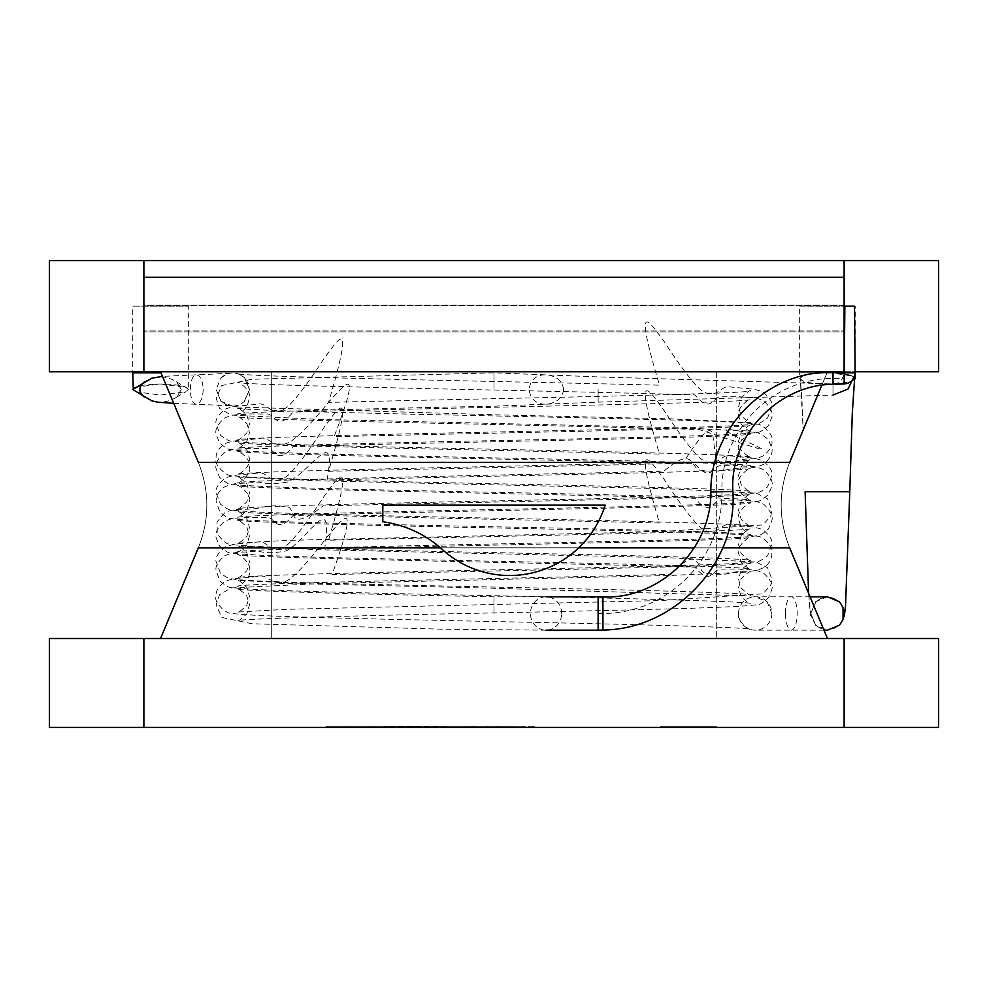 <?xml version="1.0" encoding="UTF-8"?>
<svg xmlns="http://www.w3.org/2000/svg" width="988" height="988" viewBox="0 0 988 988"><rect width="100%" height="100%" fill="white"/><g stroke="black" fill="none" stroke-linecap="round" stroke-linejoin="round"><path stroke-width="0.74" stroke-dasharray="4.94 3.71" d="M487.282 727.415L367.845 727.415L392.285 727.415L388.222 727.415L388.222 726.304L487.282 726.304L487.282 727.415L326.25 727.415L489.962 727.415L489.962 726.304L472.597 726.304L472.597 727.415L367.845 727.415L487.282 727.415L326.25 727.415L518.379 727.415L518.379 726.304L472.165 726.304L487.282 726.304L487.282 727.415L370.414 727.415L487.282 727.415L370.414 727.415L388.111 727.415L374.168 727.415L374.168 726.304L392.285 726.304L392.285 727.415L388.222 727.415L388.222 726.304L487.282 726.304L487.282 727.415L326.25 727.415L489.962 727.415L489.962 726.304L413.194 726.304L413.194 727.415L380.17 727.415L487.282 727.415L326.25 727.415L487.282 727.415L370.414 727.415L487.282 727.415L487.282 726.304L370.414 726.304L510.018 726.304L496.828 726.304L499.397 726.304L499.397 727.415L512.908 727.415L472.165 727.415L487.282 727.415L487.282 726.304L487.282 727.415L487.282 726.304L370.414 726.304L370.414 727.415L518.379 727.415L518.379 726.304L370.414 726.304L370.414 727.415L370.414 726.304L387.037 726.304L387.037 727.415L367.845 727.415L374.168 727.415L374.168 726.304L392.285 726.304L392.285 727.415L487.282 727.415L487.282 726.304L326.25 726.304L348.863 726.304L326.25 726.304L326.25 727.415L326.25 726.304L487.282 726.304L487.282 727.415L487.282 726.304L487.282 727.415L487.282 726.304L370.414 726.304L370.414 727.415L370.414 726.304L487.282 726.304L487.282 727.415L487.282 726.304L472.597 726.304L472.597 727.415L413.194 727.415L413.194 726.304L384.036 726.304L406.34 726.304L406.34 727.415L384.036 727.415L471.091 727.415L384.036 727.415L406.34 727.415L406.34 726.304L403.759 726.304L403.759 727.415L367.845 727.415L384.789 727.415L370.414 727.415L370.414 726.304L370.414 727.415L370.414 726.304L388.111 726.304L367.845 726.304L384.789 726.304L384.789 727.415L384.777 726.304L370.414 726.304L370.414 727.415L370.414 726.304L510.018 726.304L496.828 726.304L496.828 727.415L534.57 727.415L496.828 727.415L496.828 726.304L499.397 726.304L499.397 727.415L384.789 727.415L384.777 726.304L384.789 727.415L487.282 727.415L487.282 726.304L326.25 726.304L326.25 727.415L326.25 726.304L487.282 726.304L487.282 727.415L487.282 726.304L487.282 727.415L487.282 726.304L384.789 726.304L487.282 726.304L384.789 726.304L487.282 726.304L487.282 727.415L487.282 726.304L487.282 727.415L387.037 727.415L387.037 726.304L367.845 726.304L472.165 726.304L472.165 727.415L472.165 726.304L487.282 726.304L487.282 727.415L380.17 727.415L403.759 727.415L403.759 726.304L367.845 726.304L388.111 726.304L388.111 727.415L388.111 726.304L370.414 726.304L370.414 727.415L370.414 726.304L487.282 726.304L487.282 727.415L487.282 726.304L370.414 726.304L370.414 727.415L370.414 726.304L487.282 726.304L487.282 727.415L487.282 726.304L370.414 726.304L370.414 727.415L370.414 726.304L413.947 726.304L413.947 727.415L413.947 726.304L487.282 726.304L487.282 727.415L487.282 726.304L427.779 726.304L427.779 727.415L427.779 726.304L441.08 726.304L441.08 727.415L441.08 726.304L487.282 726.304L326.25 726.304L464.125 726.304L326.25 726.304L326.25 727.415L326.25 726.304L326.25 727.415L326.25 726.304L348.863 726.304L348.863 727.415L348.863 726.304L326.25 726.304L326.25 727.415L326.25 726.304L417.813 726.304L417.813 727.415L417.813 726.304L370.414 726.304L370.414 727.415L370.414 726.304L370.414 727.415L370.414 726.304L487.282 726.304L487.282 727.415L487.282 726.304L487.282 727.415L487.282 726.304L487.282 727.415L487.282 726.304L350.048 726.304L350.048 727.415L350.048 726.304L487.282 726.304L352.296 726.304L352.296 727.415L352.296 726.304L487.282 726.304L326.25 726.304L326.25 727.415L326.25 726.304L487.282 726.304L487.282 727.415L487.282 726.304L487.282 727.415L487.282 726.304L384.789 726.304L487.282 726.304L384.789 726.304L487.282 726.304L487.282 727.415M143.877 727.415L49.4 727.415L49.4 638.495L143.877 638.495L49.4 638.495L49.4 727.415L143.877 727.415L143.877 638.495L844.123 638.495L143.877 638.495L143.877 727.415L143.877 638.495L143.877 727.415L143.877 638.495L143.877 727.415L844.123 727.415L844.123 638.495L938.6 638.495L844.123 638.495L844.123 727.415L844.123 638.495L844.123 727.415L143.877 727.415M938.6 727.415L844.123 727.415L844.123 638.495L844.123 727.415L938.6 727.415L938.6 638.495L938.6 727.415M716.3 727.415L660.725 727.415L716.3 727.415L660.725 727.415L716.3 727.415L716.3 726.304L660.725 726.304L716.3 726.304L716.3 727.415L716.3 726.304L660.725 726.304L660.725 727.415L660.725 726.304L716.3 726.304L716.3 727.415M271.7 638.495L716.3 638.495L271.7 638.495L716.3 638.495L271.7 638.495L271.7 371.735L716.3 371.735L271.7 371.735L271.7 638.495M426.816 726.304L471.091 726.304L384.036 726.304L471.091 726.304L384.036 726.304L471.091 727.415L384.036 727.415L426.816 727.415L426.816 726.304M534.57 726.304L496.828 726.304L534.57 726.304L534.57 727.415L534.57 726.304M469.164 727.415L474.425 727.415L474.425 726.304L428.743 726.304L428.743 727.415L474.425 727.415L474.425 726.304L428.743 726.304L469.164 726.304L469.164 727.415L428.743 727.415L428.743 726.304L469.164 726.304L469.164 727.415M464.125 726.304L464.125 727.415L464.125 726.304L326.25 726.304L464.125 726.304M143.877 305.465L143.877 371.735L49.4 371.735L49.4 260.585L49.4 371.735L844.123 371.735L143.877 371.735L143.877 260.585L143.877 371.735L143.877 277.258L844.123 277.258L844.123 371.735L938.6 371.735L844.123 371.735L844.123 277.258L143.877 277.258L143.877 305.045L143.877 277.258L844.123 277.258L844.123 260.585L844.123 371.735L844.123 277.258L844.123 305.465L143.877 305.465L143.877 332.005L844.123 332.005L844.123 305.465L143.877 305.465M844.123 260.585L844.123 332.005L143.877 332.005L844.123 332.005L143.877 332.005L143.877 314.209L143.877 371.735L143.877 260.585L143.877 314.209L143.877 260.585L49.4 260.585L143.877 260.585L143.877 330.968L143.877 305.045L844.123 305.045L143.877 305.045L143.877 330.968L844.123 330.968L844.123 305.045L844.123 330.968L143.877 330.968L143.877 260.585L844.123 260.585L143.877 260.585L143.877 314.209L143.877 260.585L143.877 314.209L143.877 260.585L844.123 260.585L844.123 371.735L844.123 260.585L844.123 330.968L844.123 260.585L143.877 260.585L844.123 260.585L844.123 314.209L844.123 260.585L143.877 260.585L844.123 260.585L844.123 314.209L844.123 260.585L938.6 260.585L938.6 371.735L938.6 260.585L844.123 260.585M844.221 371.735L855.139 371.735L844.221 371.735M494 613.486L494 596.814L494 613.486M494 389.519L494 372.846L494 389.519M849.68 372.846L844.209 372.846L849.68 372.846M854.497 306.157L844.864 306.157M844.123 383.962L844.123 372.846M598.123 596.814L598.123 630.159M833.008 389.519C833.008 382.405 833.008 382.405 833.008 389.519C833.008 382.405 833.008 382.405 833.008 389.519C833.008 396.633 833.008 396.633 833.008 389.519C833.008 396.633 833.008 396.633 833.008 389.519M849.68 306.157L844.678 306.157L849.68 306.157M827.45 638.495L160.55 638.495L827.45 638.495M821.831 385.221L827.129 372.513L821.831 385.221M789.684 462.359L198.316 462.359C209.666 490.863 209.678 519.367 198.316 547.858L789.684 547.871L198.316 547.858C209.678 519.367 209.666 490.863 198.316 462.359L789.684 462.359C778.334 490.863 778.334 519.367 789.684 547.858C778.334 519.367 778.334 490.863 789.684 462.372M714.83 462.372L735.838 462.384L714.83 462.372M827.45 371.735L160.55 371.735L827.45 371.735M722.759 547.858L694.181 547.858L722.759 547.858M578.709 547.834L440.5 547.846L578.709 547.834M716.3 371.735L271.7 371.735L716.3 371.735L716.3 638.495L716.3 371.735M387.037 726.304L487.282 726.304L387.037 726.304M348.863 726.304L348.863 727.415L348.863 726.304M326.25 726.304L326.25 727.415L326.25 726.304M660.725 726.304L660.725 727.415L660.725 726.304M442.451 549.575A111.15 111.15 0 0 0 382.813 521.788L382.813 505.115L605.187 505.115A100.035 100.035 0 0 1 442.451 549.575M738.53 613.486A16.673 16.673 0 0 1 755.203 596.814A16.673 16.673 0 0 1 771.875 613.486A16.673 16.673 0 0 1 755.203 630.159A16.673 16.673 0 0 1 738.53 613.486C735.937 621.39 751.769 631.74 750.621 629.319C745.347 627.145 620.909 624.083 493.864 621.538C365.066 618.747 247.062 616.524 231.55 613.252C227.808 614.919 213.062 602.618 216.125 596.135C215.582 591.195 218.558 586.292 225.054 581.401C236.725 577.14 240.529 578.845 260.177 576.115C269.378 574.744 273.54 589.49 289.83 579.079C298.685 572.213 311.245 558.022 327.485 536.521C341.021 521.071 361.806 491.221 332.091 574.584C480.106 570.965 744.199 566.519 750.621 563.197C750.435 562.036 747.286 564.309 741.21 570.002L738.53 579.03L741.124 587.922C747.224 593.726 750.398 596.036 750.621 594.862C745.347 592.701 621.18 589.638 494.259 587.082C365.634 584.303 247.445 582.068 231.711 578.82C230.081 579.462 226.326 577.535 220.435 573.028L216.125 561.703C214.952 558.084 217.903 553.169 224.992 546.981C236.614 542.844 240.208 544.129 259.029 541.832C267.785 540.695 272.12 556.812 288.051 544.19C296.696 535.99 308.701 520.021 324.064 496.297C336.896 479.291 356.248 447.391 328.51 540.226C475.636 536.57 744.199 532.087 750.621 528.741C750.448 527.58 747.311 529.84 741.235 535.496L738.53 544.573L741.074 553.391C747.2 559.245 750.374 561.592 750.621 560.406C745.384 558.22 619.315 555.145 491.518 552.564C361.657 549.736 244.925 547.624 230.599 544.153C227.018 544.672 222.584 541.103 217.274 533.458L217.014 521.973L224.906 512.574C236.811 507.647 239.244 510.364 257.028 508.487C266.809 505.745 276.467 505.164 285.977 506.758C297.721 505.72 284.556 535.829 323.064 505.918C468.658 502.213 744.199 497.68 750.621 494.284C750.46 493.136 747.348 495.359 741.284 500.965L738.53 510.117L741.124 519.009C747.224 524.813 750.398 527.123 750.621 525.949C745.347 523.788 621.18 520.725 494.259 518.169C365.634 515.39 247.445 513.155 231.711 509.907C230.081 510.549 226.326 508.622 220.435 504.115L216.125 492.79C214.952 489.171 217.903 484.256 224.992 478.069C236.614 473.931 240.208 475.216 259.029 472.919C267.785 471.782 272.12 487.899 288.051 475.277C296.696 467.077 308.701 451.108 324.064 427.384C336.896 410.378 356.248 378.478 328.51 471.313C475.636 467.657 744.199 463.174 750.621 459.828C750.448 458.667 747.311 460.927 741.235 466.583L738.53 475.66L741.173 484.639C747.274 490.369 750.423 492.654 750.621 491.493C745.36 489.319 620.76 486.257 493.667 483.7C364.782 480.909 246.864 478.698 231.476 475.413C227.709 477.043 213.087 464.768 216.125 458.284C215.582 453.344 218.57 448.441 225.079 443.563C236.799 439.228 240.689 441.154 260.82 438.215C270.255 436.733 274.442 450.726 290.83 441.414C299.747 435.214 312.504 421.938 329.078 401.597C342.898 386.975 364.313 358.249 334.08 436.708C482.564 433.102 744.211 428.669 750.621 425.371C750.435 424.21 747.299 426.47 741.222 432.164L738.53 441.204L741.124 450.096C747.224 455.9 750.398 458.21 750.621 457.036C745.347 454.875 621.18 451.812 494.259 449.256C365.634 446.477 247.445 444.242 231.711 440.994C230.081 441.636 226.326 439.709 220.435 435.202L216.125 423.877C214.952 420.258 217.903 415.343 224.992 409.156C236.614 405.018 240.208 406.303 259.029 404.006C267.785 402.869 272.12 418.986 288.051 406.364C296.696 398.164 308.701 382.195 324.064 358.471C336.896 341.465 356.248 309.565 328.51 402.4C475.636 398.744 744.199 394.261 750.621 390.915C750.448 389.754 747.311 392.014 741.235 397.67L738.53 406.747L741.037 415.516C747.175 421.407 750.361 423.766 750.621 422.58L670.667 418.85L501.2 414.96L234.465 406.933L220.942 401.276L216.125 389.519L221.028 401.326C228.883 407.661 236.737 407.661 244.579 401.313L249.47 389.519L244.579 377.725C236.737 371.377 228.883 371.377 221.028 377.712L216.125 389.519M854.472 379.627L852.755 380.578C844.209 384.974 810.691 384.974 802.145 380.578L799.663 378.404L799.663 306.157L855.238 306.157L855.238 372.846L799.663 372.846L836.404 372.846M855.238 306.157L799.663 306.157M854.546 379.306L852.274 380.788C843.641 385.332 811.259 385.332 802.627 380.788L799.663 378.404L802.145 376.23C810.691 371.834 844.209 371.834 852.755 376.23L854.632 377.317M827.45 596.814L815.656 601.692L810.778 613.486L815.656 625.281L827.45 630.159M135.245 387.345L160.55 383.962L185.855 387.345L188.338 389.507L185.855 391.693L160.55 395.077L135.245 391.693M161.007 372.846L132.763 372.846L132.763 306.157L188.338 306.157L132.763 306.157M833.008 384.283L833.008 372.525M598.123 613.486L602.939 613.486C668.765 613.4 723.29 557.553 721.882 491.765C720.66 430.398 771.628 378.392 833.008 378.404L844.123 378.404M602.939 630.023L602.939 596.95M732.898 491.53L710.866 491.987M561.678 613.486A16.673 15.623 90 0 0 546.055 596.814A16.673 15.623 90 0 0 530.445 613.486A16.673 15.623 90 0 0 546.055 630.159A16.673 15.623 90 0 0 561.678 613.486M598.123 389.519L598.123 402.141L598.123 389.519M563.58 389.519C562.53 397.633 557.207 402.486 547.624 404.092L547.599 404.104C523.307 406.266 523.307 372.772 547.599 374.934L547.624 374.946C557.207 376.551 562.53 381.405 563.58 389.519M802.627 380.788L800.305 379.145L803.219 429.891L801.626 392.606L799.984 378.404L802.614 376.02C811.247 371.476 843.653 371.476 852.286 376.02L854.583 377.552M810.778 613.486L815.903 601.816C823.597 595.443 831.303 595.443 838.997 601.816L843.06 607.694M843.06 619.278L839.257 624.898C831.39 631.616 823.51 631.616 815.643 624.898L810.642 613.486L808.604 593.282M849.779 491.765L805.121 491.765M785.485 613.486A16.673 5.829 90 0 1 791.326 596.814A16.673 5.829 90 0 1 797.155 613.486A16.673 5.829 90 0 1 791.326 630.159A16.673 5.829 90 0 1 785.485 613.486M144.495 381.837C155.153 375.403 165.836 375.378 176.543 381.788L181.273 389.519L176.543 397.25C165.836 403.66 155.153 403.635 144.495 397.201M203.219 389.519C202.738 398.325 200.527 403.203 196.587 404.166L196.587 404.166C188.313 404.376 188.313 374.662 196.587 374.872L196.587 374.872C200.527 375.835 202.738 380.713 203.219 389.519M367.845 727.415L367.845 726.304L367.845 727.415M384.036 727.415L384.036 726.304L384.036 727.415M471.091 726.304L471.091 727.415L471.091 726.304M546.055 596.814L494 596.814C366.276 594.368 243.95 591.071 237.626 589.157C237.799 588.021 240.85 590.244 246.778 595.838L249.47 604.878L246.864 613.783C240.899 619.464 237.824 621.736 237.626 620.588C243.147 618.673 368.388 615.363 495.161 612.893C624.046 610.164 740.815 607.818 756.82 604.631C758.945 605.175 762.822 602.902 768.454 597.802L771.727 589.836C773.369 585.279 770.714 579.758 763.773 573.25C752.634 568.162 751.473 570.619 739.32 569.002L720.61 569.076C713.151 568.927 711.224 586.588 695.009 567.223C563.691 563.024 244.901 558.257 237.626 554.7C236.737 552.354 252.101 562.913 249.47 570.422C252.175 577.708 236.861 588.478 237.626 586.131C244.728 582.809 527.864 578.301 670.988 574.349C702.814 540.868 695.614 573.275 706.062 572.978C714.818 575.522 723.599 575.312 732.38 572.348C749.336 569.878 751.399 573.238 763.625 567.68C769.084 563.889 771.826 559.072 771.875 553.231C774.641 547.673 761.97 535.274 757.166 536.262C741.568 532.977 625.231 530.717 496.038 527.95C369.03 525.505 243.06 522.146 237.626 520.244C237.799 519.108 240.85 521.331 246.778 526.913L249.47 535.965L246.864 544.87C240.899 550.551 237.824 552.823 237.626 551.675C243.147 549.76 368.388 546.45 495.161 543.98C624.046 541.251 740.815 538.905 756.82 535.718C758.945 536.262 762.822 533.989 768.454 528.889L771.727 520.923C773.369 516.366 770.714 510.845 763.773 504.337C752.634 499.249 751.473 501.706 739.32 500.089L720.61 500.163C713.151 500.014 711.224 517.675 695.009 498.31C563.691 494.111 244.901 489.344 237.626 485.787C236.737 483.441 252.101 494 249.47 501.509L246.864 510.413C240.899 516.094 237.824 518.367 237.626 517.218C243.147 515.304 368.388 511.994 495.161 509.524C624.046 506.795 740.815 504.448 756.82 501.262C758.945 501.805 762.822 499.533 768.454 494.432L771.727 486.466C773.369 481.909 770.714 476.389 763.773 469.88C752.634 464.792 751.473 467.25 739.32 465.632L720.61 465.706C713.151 465.558 711.224 483.218 695.009 463.854C563.691 459.655 244.901 454.888 237.626 451.331C236.737 448.984 252.101 459.544 249.47 467.052C252.249 474.166 236.947 485.096 237.626 482.762C244.703 479.501 518.49 475.067 663.911 471.177C696.577 443.242 689.859 471.078 701.468 470.239C711.385 471.856 721.042 471.4 730.441 468.868C748.484 466.842 751.176 469.794 763.514 464.372C770.442 458.346 773.184 452.825 771.752 447.799L768.281 439.438C753.066 427.458 753.918 434.238 742.05 431.373C737.752 431.2 722.043 427.125 727.44 431.67C731.7 434.522 740.778 439.055 754.659 445.255C763.106 449.552 781.249 456.641 699.245 429.533C570.78 425.297 244.962 420.48 237.626 416.874C237.886 415.701 241.01 418.048 247 423.901L249.47 432.596L246.864 441.5C240.899 447.181 237.824 449.454 237.626 448.305C243.147 446.391 368.388 443.081 495.161 440.611C624.046 437.882 740.815 435.535 756.82 432.349C758.945 432.892 762.822 430.62 768.454 425.519L771.727 417.554C773.369 412.996 770.714 407.476 763.773 400.967C752.634 395.879 751.473 398.337 739.32 396.719L720.61 396.793C713.151 396.645 711.224 414.305 695.009 394.941C563.691 390.742 244.901 385.975 237.626 382.418C236.737 380.071 252.101 390.631 249.47 398.139L246.778 407.167C240.85 412.762 237.799 414.985 237.626 413.849C243.95 411.934 366.276 408.637 494 406.192L598.123 402.141L833.008 395.077M546.055 630.159L444.069 629.245L252.076 623.761L221.781 617.451L216.125 604.854L219.509 594.764L231.044 587.909L318.877 583.636L666.974 575.596L750.374 571.929C750.188 570.792 747.126 573.04 741.173 578.672L738.53 587.638L741.062 596.443C747.039 602.211 750.139 604.52 750.374 603.359C744.853 601.457 620.081 598.135 493.543 595.69C364.967 592.973 247.84 590.589 231.476 587.465C229.525 588.033 225.684 585.909 219.954 581.092L216.125 570.545C215.1 566.556 217.94 561.629 224.659 555.75C236.638 550.822 239.911 553.058 257.893 551.008C265.253 553.342 274.825 553.255 286.606 550.761C293.201 546.994 301.328 539.584 310.973 528.543C319.643 520.651 331.313 505.276 324.62 549.032C470.165 545.166 743.285 540.72 750.374 537.472C750.954 535.138 735.69 546.253 738.53 553.194L741.136 562.098C747.101 567.779 750.176 570.051 750.374 568.903C744.853 566.989 619.612 563.679 492.839 561.209C363.954 558.479 247.185 556.133 231.18 552.947C229.055 553.49 225.178 551.218 219.546 546.117L216.273 538.151C214.631 533.594 217.286 528.074 224.227 521.565C235.366 516.477 236.527 518.935 248.68 517.317L267.39 517.391C274.849 517.243 276.776 534.903 292.991 515.538C424.309 511.339 743.1 506.572 750.374 503.016C751.263 500.669 735.899 511.228 738.53 518.737L741.099 527.567C747.064 533.31 750.151 535.607 750.374 534.446C744.853 532.532 619.896 529.222 493.271 526.765C364.584 524.048 247.593 521.676 231.365 518.527C229.389 519.071 225.585 516.946 219.929 512.154L216.125 501.595C216.162 495.519 219.015 490.591 224.708 486.812C236.712 481.872 240.17 484.169 258.609 482.058C266.143 484.108 275.936 484.071 287.977 481.959C294.77 478.587 303.205 471.721 313.295 461.396C322.323 453.998 334.611 439.339 327.016 480.057C473.264 476.204 743.309 471.782 750.374 468.559C751.016 466.225 735.739 477.216 738.53 484.281L741.136 493.185C747.101 498.866 750.176 501.138 750.374 499.99C744.853 498.076 619.612 494.766 492.839 492.296C363.954 489.566 247.185 487.22 231.18 484.034C229.055 484.577 225.178 482.305 219.546 477.204L216.273 469.238C214.631 464.681 217.286 459.161 224.227 452.652C235.366 447.564 236.527 450.022 248.68 448.404L267.39 448.478C274.849 448.33 276.776 465.99 292.991 446.625C424.309 442.426 743.1 437.659 750.374 434.103C751.263 431.756 735.899 442.315 738.53 449.824L741.136 458.728C747.101 464.409 750.176 466.682 750.374 465.533C744.853 463.619 619.612 460.309 492.839 457.839C363.954 455.11 247.185 452.763 231.18 449.577C229.055 450.12 225.178 447.848 219.546 442.748L216.273 434.782C214.631 430.225 217.286 424.704 224.227 418.196C235.366 413.108 236.527 415.565 248.68 413.947L267.39 414.021C274.849 413.873 276.776 431.534 292.991 412.169C424.309 407.97 743.1 403.203 750.374 399.646C751.263 397.3 735.899 407.859 738.53 415.368L741.173 424.334C747.126 429.965 750.188 432.213 750.374 431.077L666.974 427.409L318.877 419.369L231.044 415.096L219.509 408.242L216.125 398.152L221.781 385.555L252.076 379.244L494 372.846L598.123 376.897L833.008 383.962C837.244 382.689 841.22 384.962 844.283 372.846L844.678 306.157M855.015 374.576L854.682 306.157M771.875 613.486L767.059 601.729L753.535 596.073L486.8 588.045L317.333 584.155L237.379 580.425C237.639 579.24 240.825 581.599 246.963 587.49L249.47 596.258L246.741 605.372C240.664 611.004 237.552 613.239 237.379 612.091L285.915 609.337L660.639 600.568L763.02 593.85L770.825 584.884L771.875 579.116L767.553 567.791L756.252 561.999L667.653 557.701L319.877 549.773L237.379 545.969C237.602 544.796 240.776 547.105 246.877 552.909L249.47 561.802L246.877 570.694C240.776 576.498 237.602 578.807 237.379 577.634C242.653 575.473 366.82 572.41 493.741 569.854C622.366 567.075 740.555 564.84 756.289 561.592C757.92 562.234 761.674 560.307 767.565 555.799L771.875 544.474C773.048 540.856 770.097 535.941 763.008 529.753C751.386 525.616 747.793 526.9 728.971 524.603C720.215 523.467 715.88 539.584 699.949 526.962C691.304 518.762 679.299 502.793 663.936 479.069C651.104 462.063 631.752 430.163 659.49 522.998C512.364 519.342 243.801 514.859 237.379 511.512C237.552 510.351 240.689 512.611 246.765 518.268L249.47 527.345L246.741 536.459C240.664 542.091 237.552 544.326 237.379 543.178L285.94 540.424L660.774 531.655L763.02 524.924L770.825 515.971L771.875 510.203L767.553 498.878L756.252 493.086L667.653 488.788L319.877 480.86L237.379 477.056C237.602 475.883 240.763 478.192 246.877 483.984L249.47 492.889L246.877 501.781C240.776 507.585 237.602 509.894 237.379 508.721C242.653 506.56 366.82 503.497 493.741 500.941C622.366 498.162 740.555 495.927 756.289 492.679C757.92 493.321 761.674 491.394 767.565 486.886L771.875 475.561C773.048 471.943 770.097 467.028 763.008 460.84C751.386 456.703 747.793 457.987 728.971 455.69C720.215 454.554 715.88 470.671 699.949 458.049C691.304 449.849 679.299 433.88 663.936 410.156C651.104 393.15 631.752 361.25 659.49 454.085C512.364 450.429 243.801 445.946 237.379 442.599C237.552 441.438 240.689 443.698 246.765 449.355L249.47 458.432C252.076 466.311 236.243 476.685 237.379 474.265C243.826 470.683 545.314 465.978 683.61 462.088C707.914 424.099 710.607 428.693 712.694 434.35L715.645 456.691C720.499 464.866 727.18 466.348 735.69 461.161C751.176 456.629 751.72 461.31 763.366 455.826C769.874 450.38 772.715 445.465 771.875 441.08C774.678 434.856 760.723 422.852 756.808 424.272C741.827 420.95 624.255 418.751 495.074 415.948C367.734 413.379 242.628 410.329 237.379 408.143C237.565 406.982 240.702 409.242 246.778 414.935L249.47 423.976L246.877 432.868C240.776 438.672 237.602 440.981 237.379 439.808C242.653 437.647 366.82 434.584 493.741 432.028C622.366 429.249 740.555 427.014 756.289 423.766C757.92 424.408 761.674 422.481 767.565 417.973L771.875 406.648C773.048 403.03 770.097 398.115 763.008 391.927C751.386 387.79 747.793 389.074 728.971 386.777C720.215 385.641 715.88 401.758 699.949 389.136C691.304 380.936 679.299 364.967 663.936 341.243C651.104 324.237 631.752 292.337 659.49 385.172C512.364 381.516 243.801 377.033 237.379 373.686C237.552 372.525 240.689 374.785 246.765 380.442L249.47 389.519L244.407 377.91M855.238 378.355C851.001 373.674 838.985 373.489 833.378 372.995L816.829 373.316C808.023 373.872 802.305 375.551 799.663 378.355M815.903 601.816C823.831 595.529 831.525 595.529 838.997 601.816M839.405 624.762L842.715 620.155M815.495 624.762L810.419 614.931L808.604 593.257M810.086 596.814L755.203 596.814M823.98 630.159L755.203 630.159M854.595 379.145L852.274 380.788M802.54 376.058L811.136 373.76L827.141 372.476M828.611 372.488L852.36 376.058M132.763 389.507C134.837 382.517 185.176 381.887 188.338 389.507L188.338 306.157M176.543 397.25L185.855 391.693M176.543 381.788L185.855 387.345M221.201 377.898C225.548 374.6 228.302 373.094 229.438 373.353L162.477 376.366M221.201 401.14C225.548 404.438 228.302 405.945 229.438 405.685L173.715 403.314M244.407 401.128L249.482 389.519M177.013 396.892L181.249 389.519L177.013 382.146"/><path stroke-width="1.48" d="M844.123 727.415L938.6 727.415L938.6 638.495L844.123 638.495L938.6 638.495L938.6 727.415L844.123 727.415L844.123 638.495L143.877 638.495L844.123 638.495L844.123 727.415L143.877 727.415L143.877 638.495L49.4 638.495L143.877 638.495L143.877 727.415L844.123 727.415M49.4 727.415L143.877 727.415L49.4 727.415L49.4 638.495L49.4 727.415M844.123 277.258L143.877 277.258L143.877 371.735L844.221 371.735L844.123 260.585L938.6 260.585L938.6 371.735L855.139 371.735L938.6 371.735L938.6 260.585L49.4 260.585L49.4 371.735L844.123 371.735L844.123 277.258L143.877 277.258L844.123 277.258M143.877 277.258L143.877 260.585L49.4 260.585L49.4 371.735L143.877 371.735L143.877 277.258M836.404 372.846L855.238 372.846L855.238 371.735M844.864 306.157L854.497 306.157L855.151 372.846C854.521 379.528 850.853 383.233 844.123 383.962L844.864 306.157M546.055 630.159L598.123 630.159L598.123 596.814L602.939 596.95L602.939 630.023C674.693 629.517 737.604 563.234 732.898 491.53C729.28 436.227 777.408 384.764 833.008 384.283L844.123 383.962M789.684 462.359L821.831 385.221L789.684 462.359L735.838 462.384L789.684 462.359M827.129 372.513L827.45 371.735L827.129 372.513M198.316 462.359L714.83 462.372L198.316 462.359L160.55 371.735L198.316 462.359M827.45 638.495L789.684 547.871L722.759 547.858L789.684 547.871L827.45 638.495M694.181 547.858L578.709 547.834L694.181 547.858M440.5 547.846L198.316 547.871L160.55 638.495L198.316 547.871L440.5 547.846M442.451 549.575A111.15 111.15 0 0 0 382.813 521.788L382.813 505.115L605.187 505.115A100.035 100.035 0 0 1 442.451 549.575M854.632 377.317L855.238 378.404L854.472 379.627M823.98 630.159L827.45 630.159L839.244 625.281C845.691 617.414 845.691 609.559 839.244 601.692L827.45 596.814L810.086 596.814M173.715 403.314L158.043 402.227L151.782 400.856L132.763 389.519L151.782 378.182L162.477 376.366M133.257 388.543L132.763 371.735M602.939 596.95C659.725 599.506 711.57 549.093 710.866 491.987C710.014 427.409 768.429 369.66 833.008 372.525L833.008 384.283M710.866 491.987L732.898 491.53M854.583 377.552L854.546 379.306M843.06 607.694L843.06 619.278M808.604 593.282L805.121 491.765L849.779 491.765L852.323 412.725L854.595 379.145M805.121 491.765L808.604 593.257M132.763 372.846L161.007 372.846M144.199 396.978C138.444 392.001 138.444 387.037 144.199 382.06M833.008 372.525L844.123 372.846M598.123 630.159L602.939 630.023M833.008 395.077L848.037 389.025L855.015 374.576M546.055 596.814L598.123 596.814M855.238 378.355L854.669 377.354M855.238 378.404L855.238 372.846M842.715 620.155L844.481 614.931L845.506 606.126L849.779 491.765M827.141 372.476L828.611 372.488"/></g></svg>
